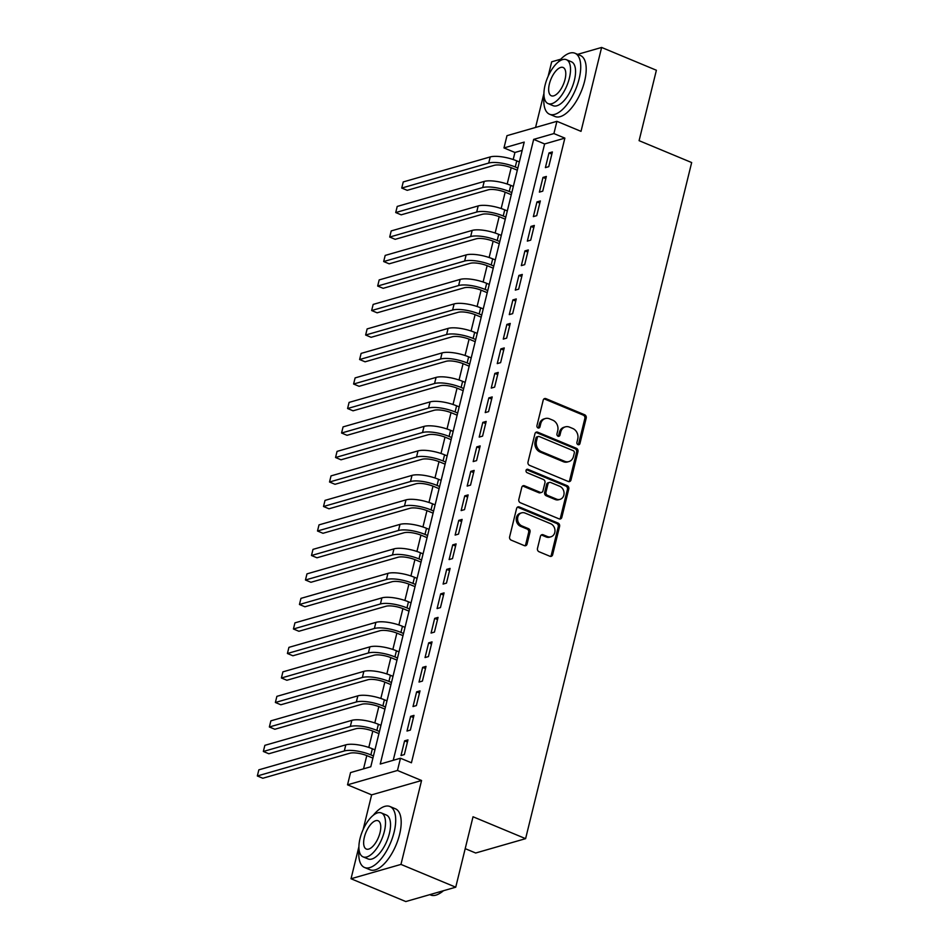 <?xml version="1.0" encoding="UTF-8"?>
<svg xmlns="http://www.w3.org/2000/svg" width="949" height="949" viewBox="0 0 949 949"><rect width="100%" height="100%" fill="white"/><g stroke="black" fill="none" stroke-linecap="round" stroke-linejoin="round"><path stroke-width="1.42" d="M578.012 444.654A1.815 1.542 74 0 0 579.934 443.598L586.209 418.058A2.598 2.195 74 0 0 584.655 414.76L545.948 398.651A2.598 2.195 74 0 0 543.208 400.158L536.932 425.71A1.815 1.542 74 0 0 539.945 426.955L540.752 423.645A8.304 7.034 74 0 1 545.343 418.533A8.304 7.034 74 0 1 549.518 418.817L552.745 420.158A8.304 7.034 74 0 1 557.739 430.716L556.933 434.025A1.815 1.542 74 0 0 559.934 435.283L560.752 431.973A8.304 7.034 74 0 1 565.343 426.86A8.304 7.034 74 0 1 569.519 427.145L572.745 428.485A8.304 7.034 74 0 1 577.739 439.043L576.921 442.353A1.815 1.542 74 0 0 578.012 444.654M578.202 444.725A1.815 1.542 74 0 0 578.582 443.99L584.857 418.438A2.598 2.195 74 0 0 583.303 415.14L544.596 399.031A2.598 2.195 74 0 0 544.002 398.888M538.202 428.082A1.815 1.542 74 0 0 538.593 427.347L539.4 424.037L540.752 423.645M558.202 436.398A1.815 1.542 74 0 0 558.593 435.662L559.4 432.364L560.752 431.973M537.478 548.439A2.598 2.195 74 0 0 539.032 551.737L549.898 556.256A2.598 2.195 74 0 0 552.638 554.75L559.602 526.375A2.598 2.195 74 0 0 558.048 523.077L519.34 506.968A2.598 2.195 74 0 0 516.6 508.474L509.625 536.849A2.598 2.195 74 0 0 511.191 540.147L524.311 545.616A2.598 2.195 74 0 0 527.051 544.097L530.028 531.962A2.598 2.195 74 0 0 528.474 528.652L521.962 525.948A6.94 5.872 74 0 1 517.585 519.115A6.94 5.872 74 0 1 521.63 512.851A6.94 5.872 74 0 1 525.129 513.089L550.61 523.694A6.94 5.872 74 0 1 554.987 530.527A6.94 5.872 74 0 1 550.942 536.79A6.94 5.872 74 0 1 547.443 536.553L543.196 534.785A2.598 2.195 74 0 0 540.456 536.304L537.478 548.439M400.478 758.227L397.477 770.469L347.536 784.823L350.549 772.581L370.786 766.756L524.216 142.101L503.978 147.925L506.98 135.671L556.921 121.318L553.908 133.572L533.67 139.384L380.241 764.04L400.478 758.227L411.427 762.782L564.869 138.127L553.908 133.572M556.921 121.318L581.013 131.353L601.619 47.45L656.388 70.25L639.092 140.666L691.667 162.552L525.604 838.655L473.029 816.769L455.734 887.196L400.964 864.409L421.57 780.505L397.477 770.469M568.261 481.475A2.598 2.195 74 0 0 571.001 479.969L577.977 451.594A2.598 2.195 74 0 0 576.411 448.296L537.703 432.186A2.598 2.195 74 0 0 534.963 433.693L528 462.068A2.598 2.195 74 0 0 529.554 465.366L568.261 481.475M568.783 488.984L561.82 517.359A2.598 2.195 74 0 1 559.08 518.866L520.372 502.756A2.598 2.195 74 0 1 518.818 499.459L521.796 487.323A2.598 2.195 74 0 1 524.536 485.805L540.23 492.341A2.598 2.195 74 0 0 542.97 490.835L544.951 482.78A2.598 2.195 74 0 0 543.397 479.482L527.051 472.673A1.815 1.542 74 0 1 527.881 469.316L567.229 485.686A2.598 2.195 74 0 1 568.783 488.984L567.443 489.376L560.468 517.751L561.82 517.359M455.734 887.196L405.792 901.55L351.023 878.75L400.964 864.409M601.619 47.45L577.621 54.354M560.776 59.194L551.689 61.804L548.131 76.311M548.759 166.656L552.377 151.959L548.996 152.931L545.39 167.629L548.759 166.656M542.745 191.152L546.351 176.455L542.982 177.427L539.376 192.125L542.745 191.152M536.731 215.648L540.337 200.951L536.968 201.923L533.35 216.621L536.731 215.648M530.716 240.144L534.323 225.447L530.942 226.42L527.336 241.117L530.716 240.144M524.69 264.652L528.308 249.943L524.927 250.916L521.321 265.613L524.69 264.652M518.676 289.148L522.282 274.451L518.913 275.412L515.307 290.109L518.676 289.148M512.662 313.644L516.268 298.947L512.899 299.908L509.281 314.605L512.662 313.644M506.647 338.141L510.254 323.443L506.885 324.404L503.267 339.101L506.647 338.141M500.621 362.637L504.239 347.939L500.858 348.9L497.252 363.597L500.621 362.637M494.607 387.133L498.225 372.435L494.844 373.396L491.238 388.094L494.607 387.133M488.593 411.629L492.199 396.931L488.83 397.892L485.224 412.59L488.593 411.629M482.578 436.125L486.185 421.427L482.816 422.388L479.198 437.086L482.578 436.125M476.564 460.621L480.17 445.923L476.789 446.884L473.183 461.582L476.564 460.621M470.538 485.117L474.156 470.419L470.775 471.38L467.169 486.078L470.538 485.117M464.524 509.613L468.13 494.915L464.761 495.876L461.155 510.586L464.524 509.613M458.509 534.109L462.116 519.411L458.747 520.384L455.129 535.082L458.509 534.109M452.495 558.605L456.101 543.907L452.732 544.88L449.114 559.578L452.495 558.605M446.469 583.101L450.087 568.404L446.706 569.376L443.1 584.074L446.469 583.101M440.455 607.597L444.073 592.9L440.692 593.872L437.086 608.57L440.455 607.597M434.44 632.093L438.047 617.396L434.678 618.368L431.071 633.066L434.44 632.093M428.426 656.589L432.032 641.892L428.663 642.864L425.045 657.562L428.426 656.589M422.412 681.085L426.018 666.388L422.649 667.361L419.031 682.058L422.412 681.085M416.386 705.582L420.004 690.884L416.623 691.857L413.017 706.554L416.386 705.582M410.371 730.078L413.978 715.38L410.609 716.353L407.002 731.05L410.371 730.078M564.869 138.127L544.619 143.951L393.23 760.315M404.594 740.849L400.988 755.546L404.357 754.574L407.963 739.876L404.594 740.849L407.441 742.035M522.187 150.393L514.927 152.481L513.195 159.527M511.203 167.676L507.181 184.023M505.176 192.173L501.167 208.519M499.162 216.669L495.153 233.015M493.148 241.165L489.126 257.511M487.134 265.661L483.112 282.007M481.107 290.157L477.098 306.503M475.093 314.653L471.084 330.999M469.079 339.149L465.069 355.495M463.065 363.645L459.043 379.991M457.05 388.141L453.029 404.488M451.024 412.637L447.015 428.984M445.01 437.133L441 453.48M438.996 461.629L434.974 477.976M432.981 486.125L428.96 502.472M426.967 510.621L422.946 526.968M420.941 535.117L416.931 551.464M414.927 559.613L410.917 575.96M408.912 584.11L404.891 600.456M402.898 608.606L398.877 624.952M396.872 633.102L392.862 649.448M390.858 657.61L386.848 673.956M384.843 682.106L380.834 698.452M378.829 706.602L374.808 722.948M372.815 731.098L368.793 747.444M366.788 755.594L363.538 768.844M465.2 848.643L475.674 853.009L525.604 838.655M421.57 780.505L371.64 794.859L363.111 829.58M358.912 846.662L351.023 878.75M371.64 794.859L347.536 784.823M514.927 152.481L503.978 147.925M543.931 93.405L535.568 127.463M544.619 143.951L533.67 139.384M548.996 152.931L551.843 154.118M542.982 177.427L545.829 178.614M536.968 201.923L539.803 203.11M530.942 226.42L533.789 227.606M524.927 250.916L527.774 252.102M518.913 275.412L521.76 276.598M512.899 299.908L515.746 301.094M506.885 324.404L509.72 325.59M500.858 348.9L503.705 350.086M494.844 373.396L497.691 374.582M488.83 397.892L491.677 399.078M482.816 422.388L485.663 423.574M476.789 446.884L479.636 448.07M470.775 471.38L473.622 472.566M464.761 495.876L467.608 497.062M458.747 520.384L461.594 521.559M452.732 544.88L455.567 546.055M446.706 569.376L449.553 570.551M440.692 593.872L443.539 595.047M434.678 618.368L437.525 619.543M428.663 642.864L431.51 644.039M422.649 667.361L425.484 668.535M416.623 691.857L419.47 693.043M410.609 716.353L413.456 717.539M565.343 426.86L563.991 427.252A8.304 7.034 74 0 0 559.4 432.364M545.343 418.533L543.991 418.924A8.304 7.034 74 0 0 539.4 424.037M568.854 481.629A2.598 2.195 74 0 0 569.649 480.36L576.624 451.985A2.598 2.195 74 0 0 575.058 448.687L536.363 432.578A2.598 2.195 74 0 0 535.758 432.424M574.311 452.993A1.815 1.542 74 0 0 573.22 450.68L539.246 436.54A1.815 1.542 74 0 0 537.324 437.596L536.47 441.083A8.304 7.034 74 0 0 541.464 451.641L564.691 461.309A8.304 7.034 74 0 0 568.866 461.594A8.304 7.034 74 0 0 573.457 456.481L574.311 452.993M538.332 436.481L536.98 436.86A1.815 1.542 74 0 0 535.971 437.987L537.324 437.596M568.866 461.594L567.514 461.973A8.304 7.034 74 0 1 563.338 461.7L540.111 452.032A8.304 7.034 74 0 1 535.117 441.475L535.971 437.987M559.673 519.02A2.598 2.195 74 0 0 560.468 517.751M541.535 492.436L540.195 492.816A2.598 2.195 74 0 1 538.89 492.733L523.184 486.196A2.598 2.195 74 0 0 522.591 486.042M567.443 489.376A2.598 2.195 74 0 0 565.877 486.078L526.529 469.696A1.815 1.542 74 0 0 526.339 469.636M556.517 499.127A6.94 5.872 74 0 0 560.017 499.364A6.94 5.872 74 0 0 564.062 493.089A6.94 5.872 74 0 0 559.685 486.256L550.705 482.519A2.598 2.195 74 0 0 547.964 484.026L545.983 492.08A2.598 2.195 74 0 0 547.549 495.39L556.517 499.127L555.177 499.506A6.94 5.872 74 0 0 558.664 499.743L560.017 499.364M549.4 482.436L548.048 482.816A2.598 2.195 74 0 0 546.612 484.417L547.964 484.026M555.177 499.506L546.197 495.769A2.598 2.195 74 0 1 544.631 492.472L546.612 484.417M550.942 536.79L549.59 537.181A6.94 5.872 74 0 1 546.102 536.944L541.855 535.177A2.598 2.195 74 0 0 541.25 535.022M521.63 512.851L520.277 513.243A6.94 5.872 74 0 0 516.232 519.506A6.94 5.872 74 0 0 520.61 526.339L521.962 525.948M524.904 545.758A2.598 2.195 74 0 0 525.699 544.489L528.676 532.342A2.598 2.195 74 0 0 527.122 529.044L520.61 526.339M550.491 556.411A2.598 2.195 74 0 0 551.286 555.141L558.249 526.766A2.598 2.195 74 0 0 556.695 523.468L517.988 507.359A2.598 2.195 74 0 0 517.395 507.205M517.312 170.215L511.891 167.961A13.215 3.938 -166.2 0 0 494.192 165.34L407.216 190.334L401.735 188.056L488.711 163.062A19.822 5.908 13.8 0 1 515.271 166.988L517.846 168.056M401.735 188.056L403.242 181.935L490.218 156.929A19.822 5.908 13.8 0 1 516.766 160.867L519.352 161.935M544.038 96.157A33.025 14.532 -67.4 0 0 549.566 114.236A33.025 14.532 -67.4 0 0 579.127 78.886A33.025 14.532 -67.4 0 0 574.952 53.239A33.025 14.532 -67.4 0 0 558.237 62.053M549.566 114.236L555.046 116.513A33.025 14.532 -67.4 0 0 584.608 81.163A33.025 14.532 -67.4 0 0 580.432 55.517L574.952 53.239M566.363 59.68L571.405 61.78A23.784 10.463 112.6 0 1 574.406 80.25A23.784 10.463 112.6 0 1 553.125 105.695L548.083 103.595A23.784 10.463 -67.4 0 0 569.376 78.15A23.784 10.463 -67.4 0 0 566.363 59.68A23.784 10.463 -67.4 0 0 545.082 85.125A23.784 10.463 -67.4 0 0 548.083 103.595M549.4 83.892A15.326 6.75 -67.4 0 0 551.333 95.79A15.326 6.75 -67.4 0 0 565.046 79.384A15.326 6.75 -67.4 0 0 563.113 67.486A15.326 6.75 -67.4 0 0 549.4 83.892M359.019 849.426A33.025 14.532 -67.4 0 0 364.546 867.493A33.025 14.532 -67.4 0 0 394.108 832.154A33.025 14.532 -67.4 0 0 389.932 806.508A33.025 14.532 -67.4 0 0 373.218 815.321M364.546 867.493L370.027 869.77A33.025 14.532 -67.4 0 0 399.588 834.432A33.025 14.532 -67.4 0 0 395.413 808.785L389.932 806.508M381.344 812.949L386.385 815.049A23.784 10.463 112.6 0 1 389.387 833.507A23.784 10.463 112.6 0 1 368.105 858.952L363.064 856.864A23.784 10.463 -67.4 0 0 384.357 831.407A23.784 10.463 -67.4 0 0 381.344 812.949A23.784 10.463 -67.4 0 0 360.062 838.394A23.784 10.463 -67.4 0 0 363.064 856.864M364.38 837.148A15.326 6.75 -67.4 0 0 366.314 849.047A15.326 6.75 -67.4 0 0 380.027 832.653A15.326 6.75 -67.4 0 0 378.093 820.755A15.326 6.75 -67.4 0 0 364.38 837.148M429.802 894.646L430.716 895.026A33.025 14.532 -67.4 0 0 438.913 893.851A33.025 14.532 -67.4 0 0 443.053 890.838M443.444 890.731A32.242 14.188 112.6 0 1 439.684 893.424L438.913 893.851M511.297 194.711L505.876 192.457A13.215 3.938 -166.2 0 0 488.177 189.836L401.19 214.83L395.721 212.552L482.697 187.558A19.822 5.908 13.8 0 1 509.245 191.484L511.831 192.552M395.721 212.552L397.228 206.431L484.204 181.425A19.822 5.908 13.8 0 1 510.752 185.363L513.326 186.431M505.283 219.207L499.862 216.953A13.215 3.938 -166.2 0 0 482.151 214.332L395.175 239.326L389.707 237.048L476.683 212.054A19.822 5.908 13.8 0 1 503.231 215.981L505.805 217.048M389.707 237.048L391.202 230.927L478.189 205.921A19.822 5.908 13.8 0 1 504.738 209.859L507.312 210.927M499.269 243.703L493.836 241.449A13.215 3.938 -166.2 0 0 476.137 238.828L389.161 263.822L383.681 261.544L470.668 236.55A19.822 5.908 13.8 0 1 497.217 240.477L499.791 241.544M383.681 261.544L385.187 255.423L472.163 230.417A19.822 5.908 13.8 0 1 498.723 234.356L501.297 235.423M493.243 268.199L487.822 265.945A13.215 3.938 -166.2 0 0 470.123 263.324L383.147 288.318L377.666 286.04L464.642 261.046A19.822 5.908 13.8 0 1 491.202 264.973L493.777 266.04M377.666 286.04L379.173 279.919L466.149 254.913A19.822 5.908 13.8 0 1 492.697 258.852L495.283 259.919M487.228 292.695L481.807 290.441A13.215 3.938 -166.2 0 0 464.108 287.82L377.133 312.814L371.652 310.537L458.628 285.542A19.822 5.908 13.8 0 1 485.176 289.469L487.762 290.536M371.652 310.537L373.159 304.415L460.135 279.421A19.822 5.908 13.8 0 1 486.683 283.348L489.269 284.415M481.214 317.191L475.793 314.938A13.215 3.938 -166.2 0 0 458.094 312.316L371.106 337.31L365.638 335.033L452.614 310.038A19.822 5.908 13.8 0 1 479.162 313.965L481.748 315.032M365.638 335.033L367.133 328.912L454.12 303.917A19.822 5.908 13.8 0 1 480.668 307.844L483.243 308.911M475.2 341.687L469.779 339.434A13.215 3.938 -166.2 0 0 452.068 336.812L365.092 361.806L359.612 359.529L446.599 334.534A19.822 5.908 13.8 0 1 473.148 338.461L475.722 339.528M359.612 359.529L361.118 353.408L448.094 328.413A19.822 5.908 13.8 0 1 474.654 332.34L477.228 333.407M469.186 366.184L463.753 363.93A13.215 3.938 -166.2 0 0 446.054 361.308L359.078 386.302L353.597 384.025L440.573 359.03A19.822 5.908 13.8 0 1 467.133 362.957L469.708 364.036M353.597 384.025L355.104 377.904L442.08 352.909A19.822 5.908 13.8 0 1 468.64 356.836L471.214 357.903M463.159 390.68L457.738 388.426A13.215 3.938 -166.2 0 0 440.039 385.804L353.064 410.81L347.583 408.521L434.559 383.526A19.822 5.908 13.8 0 1 461.119 387.453L463.693 388.532M347.583 408.521L349.09 402.4L436.066 377.405A19.822 5.908 13.8 0 1 462.614 381.332L465.2 382.4M457.145 415.176L451.724 412.922A13.215 3.938 -166.2 0 0 434.025 410.3L347.037 435.306L341.569 433.017L428.545 408.023A19.822 5.908 13.8 0 1 455.093 411.949L457.679 413.029M341.569 433.017L343.075 426.896L430.051 401.901A19.822 5.908 13.8 0 1 456.599 405.828L459.174 406.896M451.131 439.672L445.71 437.418A13.215 3.938 -166.2 0 0 427.999 434.796L341.023 459.802L335.555 457.513L422.53 432.519A19.822 5.908 13.8 0 1 449.079 436.445L451.653 437.525M335.555 457.513L337.049 451.392L424.037 426.398A19.822 5.908 13.8 0 1 450.585 430.324L453.159 431.392M445.117 464.168L439.684 461.914A13.215 3.938 -166.2 0 0 421.985 459.292L335.009 484.298L329.528 482.009L416.516 457.015A19.822 5.908 13.8 0 1 443.064 460.941L445.639 462.021M329.528 482.009L331.035 475.888L418.011 450.894A19.822 5.908 13.8 0 1 444.571 454.82L447.145 455.888M439.09 488.664L433.669 486.41A13.215 3.938 -166.2 0 0 415.97 483.788L328.995 508.794L323.514 506.505L410.49 481.511A19.822 5.908 13.8 0 1 437.05 485.437L439.624 486.517M323.514 506.505L325.021 500.384L411.996 475.39A19.822 5.908 13.8 0 1 438.545 479.316L441.131 480.384M433.076 513.16L427.655 510.906A13.215 3.938 -166.2 0 0 409.956 508.284L322.98 533.291L317.5 531.001L404.476 506.007A19.822 5.908 13.8 0 1 431.024 509.933L433.61 511.013M317.5 531.001L319.006 524.88L405.982 499.886A19.822 5.908 13.8 0 1 432.53 503.812L435.117 504.88M427.062 537.656L421.641 535.402A13.215 3.938 -166.2 0 0 403.942 532.78L316.954 557.787L311.486 555.509L398.461 530.503A19.822 5.908 13.8 0 1 425.01 534.429L427.596 535.509M311.486 555.509L312.992 549.376L399.968 524.382A19.822 5.908 13.8 0 1 426.516 528.308L429.09 529.376M421.048 562.152L415.626 559.898A13.215 3.938 -166.2 0 0 397.916 557.277L310.94 582.283L305.459 580.005L392.447 554.999A19.822 5.908 13.8 0 1 418.995 558.925L421.57 560.005M305.459 580.005L306.966 573.872L393.954 548.878A19.822 5.908 13.8 0 1 420.502 552.804L423.076 553.872M415.033 586.648L409.6 584.394A13.215 3.938 -166.2 0 0 391.901 581.773L304.926 606.779L299.445 604.501L386.421 579.495A19.822 5.908 13.8 0 1 412.981 583.421L415.555 584.501M299.445 604.501L300.952 598.368L387.927 573.374A19.822 5.908 13.8 0 1 414.488 577.3L417.062 578.368M409.007 611.144L403.586 608.89A13.215 3.938 -166.2 0 0 385.887 606.269L298.911 631.275L293.431 628.997L380.407 603.991A19.822 5.908 13.8 0 1 406.967 607.918L409.541 608.997M293.431 628.997L294.937 622.864L381.913 597.87A19.822 5.908 13.8 0 1 408.461 601.796L411.047 602.876M402.993 635.64L397.572 633.386A13.215 3.938 -166.2 0 0 379.873 630.765L292.897 655.771L287.417 653.493L374.392 628.487A19.822 5.908 13.8 0 1 400.941 632.414L403.527 633.493M287.417 653.493L288.923 647.36L375.899 622.366A19.822 5.908 13.8 0 1 402.447 626.293L405.033 627.372M396.979 660.136L391.557 657.882A13.215 3.938 -166.2 0 0 373.859 655.261L286.871 680.267L281.402 677.989L368.378 652.983A19.822 5.908 13.8 0 1 394.926 656.91L397.512 657.989M281.402 677.989L282.897 671.856L369.885 646.862A19.822 5.908 13.8 0 1 396.433 650.789L399.007 651.868M390.964 684.632L385.531 682.378A13.215 3.938 -166.2 0 0 367.832 679.757L280.857 704.763L275.376 702.485L362.364 677.479A19.822 5.908 13.8 0 1 388.912 681.406L391.486 682.485M275.376 702.485L276.883 696.352L363.858 671.358A19.822 5.908 13.8 0 1 390.419 675.285L392.993 676.364M384.938 709.128L379.517 706.875A13.215 3.938 -166.2 0 0 361.818 704.253L274.842 729.259L269.362 726.981L356.338 701.975A19.822 5.908 13.8 0 1 382.898 705.902L385.472 706.981M269.362 726.981L270.868 720.849L357.844 695.854A19.822 5.908 13.8 0 1 384.392 699.781L386.978 700.86M378.924 733.624L373.503 731.371A13.215 3.938 -166.2 0 0 355.804 728.749L268.828 753.755L263.348 751.478L350.323 726.471A19.822 5.908 13.8 0 1 376.872 730.398L379.458 731.477M263.348 751.478L264.854 745.345L351.83 720.35A19.822 5.908 13.8 0 1 378.378 724.277L380.964 725.356M372.91 758.121L367.488 755.867A13.215 3.938 -166.2 0 0 349.79 753.245L262.802 778.251L257.333 775.974L344.309 750.967A19.822 5.908 13.8 0 1 370.857 754.894L373.443 755.973M257.333 775.974L258.84 769.841L345.816 744.846A19.822 5.908 13.8 0 1 372.364 748.773L374.938 749.852M578.582 443.99L579.934 443.598M538.593 427.347L539.945 426.955M558.593 435.662L559.934 435.283M544.596 399.031L545.948 398.651M583.303 415.14L584.655 414.76M584.857 418.438L586.209 418.058M536.363 432.578L537.703 432.186M575.058 448.687L576.411 448.296M576.624 451.985L577.977 451.594M569.649 480.36L571.001 479.969M535.117 441.475L536.47 441.083M540.111 452.032L541.464 451.641M563.338 461.7L564.691 461.309M523.184 486.196L524.536 485.805M538.89 492.733L540.23 492.341M526.529 469.696L527.881 469.316M565.877 486.078L567.229 485.686M544.631 492.472L545.983 492.08M546.197 495.769L547.549 495.39M541.855 535.177L543.196 534.785M546.102 536.944L547.443 536.553M527.122 529.044L528.474 528.652M528.676 532.342L530.028 531.962M525.699 544.489L527.051 544.097M517.988 507.359L519.34 506.968M556.695 523.468L558.048 523.077M558.249 526.766L559.602 526.375M551.286 555.141L552.638 554.75M516.766 160.867L515.271 166.988M490.218 156.929L488.711 163.062M510.752 185.363L509.245 191.484M484.204 181.425L482.697 187.558M504.738 209.859L503.231 215.981M478.189 205.921L476.683 212.054M498.723 234.356L497.217 240.477M472.163 230.417L470.668 236.55M492.697 258.852L491.202 264.973M466.149 254.913L464.642 261.046M486.683 283.348L485.176 289.469M460.135 279.421L458.628 285.542M480.668 307.844L479.162 313.965M454.12 303.917L452.614 310.038M474.654 332.34L473.148 338.461M448.094 328.413L446.599 334.534M468.64 356.836L467.133 362.957M442.08 352.909L440.573 359.03M462.614 381.332L461.119 387.453M436.066 377.405L434.559 383.526M456.599 405.828L455.093 411.949M430.051 401.901L428.545 408.023M450.585 430.324L449.079 436.445M424.037 426.398L422.53 432.519M444.571 454.82L443.064 460.941M418.011 450.894L416.516 457.015M438.545 479.316L437.05 485.437M411.996 475.39L410.49 481.511M432.53 503.812L431.024 509.933M405.982 499.886L404.476 506.007M426.516 528.308L425.01 534.429M399.968 524.382L398.461 530.503M420.502 552.804L418.995 558.925M393.954 548.878L392.447 554.999M414.488 577.3L412.981 583.421M387.927 573.374L386.421 579.495M408.461 601.796L406.967 607.918M381.913 597.87L380.407 603.991M402.447 626.293L400.941 632.414M375.899 622.366L374.392 628.487M396.433 650.789L394.926 656.91M369.885 646.862L368.378 652.983M390.419 675.285L388.912 681.406M363.858 671.358L362.364 677.479M384.392 699.781L382.898 705.902M357.844 695.854L356.338 701.975M378.378 724.277L376.872 730.398M351.83 720.35L350.323 726.471M372.364 748.773L370.857 754.894M345.816 744.846L344.309 750.967"/></g></svg>
